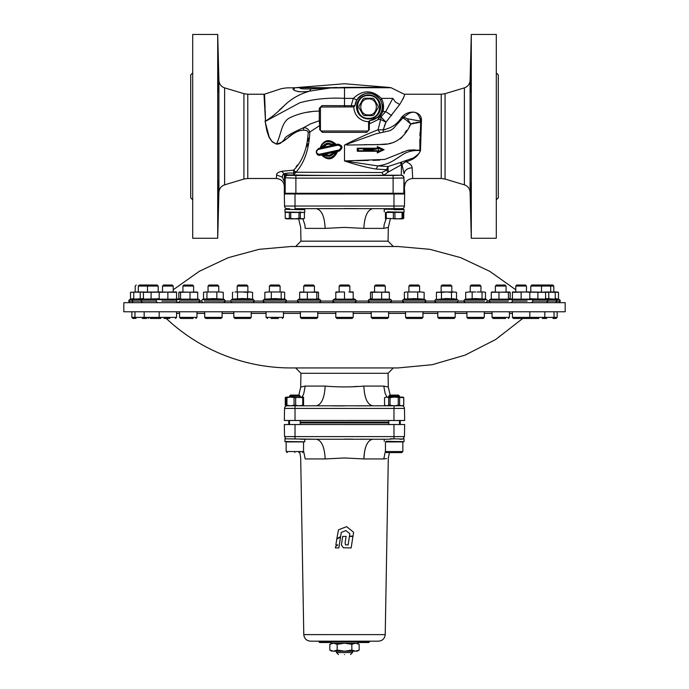 <?xml version="1.0" encoding="UTF-8"?>
<svg xmlns="http://www.w3.org/2000/svg" width="689" height="689" viewBox="0 0 689 689"><rect width="100%" height="100%" fill="white"/><g stroke="black" fill="none" stroke-linecap="round" stroke-linejoin="round"><path stroke-width="1.03" d="M152.855 302.678L146.835 302.678M345.12 542.975L345.499 544.818L348.1 544.965L349.418 536.43L352.932 536.43L351.157 547.927L343.458 547.798L341.417 544.965L342.666 536.438L346.128 536.43L345.12 542.975M345.499 544.818L348.109 544.965L349.418 536.43M346.136 536.438L342.666 536.43M352.957 536.438L349.435 536.438M338.488 529.798L336.852 538.609L340.624 536.602L341.279 532.433L345.887 530.59L349.84 533.691L349.461 536.128L353.009 536.137L353.612 532.296L346.627 526.663L338.488 529.798M336.852 538.609L340.616 536.602L341.27 532.433L342.631 531.891M345.887 530.59L349.857 533.691L349.478 536.137M346.627 526.663L342.571 528.222M337.739 544.913L335.612 546.523L335.388 547.91L338.85 547.91L340.547 537.093L336.775 539.099L335.862 544.913L337.739 544.913M338.833 547.91L340.538 537.101M386.546 458.581L383.782 458.943C389.793 457.841 389.793 457.841 383.782 458.943L363.852 458.943C364.447 446.946 367.401 440.374 372.715 439.237L360.261 439.177M303.548 450.847L305.218 458.943C299.207 457.841 299.207 457.841 305.218 458.943L325.148 458.943C324.553 446.946 321.599 440.374 316.285 439.237C321.599 440.374 324.553 446.946 325.148 458.943L344.5 457.97L363.852 458.943L364.576 451.373M303.78 634.603L385.22 634.621C384.746 638.582 382.516 640.77 378.537 641.175L310.463 641.175C306.484 640.77 304.254 638.582 303.78 634.603L300.697 457.97L299.861 452.604L298.862 452.604M519.196 318.464L513.503 318.464L512.435 317.388L529.815 317.388L528.747 318.464L538.755 318.464M513.503 318.464L524.94 318.464M509.429 311.772L509.429 317.388L492.041 317.388L493.109 318.464L505.631 318.464M484.289 317.388L466.901 317.388L467.969 318.464L483.222 318.464L484.289 317.388L484.289 311.772M455.171 317.388L437.782 317.388L438.85 318.464L454.094 318.464L455.171 317.388L455.171 311.772M422.951 317.388L405.563 317.388L406.631 318.464L421.875 318.464L422.951 317.388L422.951 311.772M388.605 317.388L371.225 317.388L372.293 318.464L387.537 318.464L388.605 317.388L388.605 311.772M353.19 317.388L352.122 318.464L336.878 318.464L335.81 317.388L353.19 317.388L353.19 311.772M317.775 317.388L300.395 317.388L301.463 318.464L316.707 318.464L317.775 317.388L317.775 311.772M271.121 318.464L278.373 318.464M251.218 317.388L233.829 317.388L234.906 318.464L250.15 318.464L251.218 317.388L251.218 311.772M222.099 317.388L204.711 317.388L205.778 318.464L221.031 318.464L222.099 317.388L222.099 311.772M193.17 318.464L180.647 318.464L179.571 317.388L196.959 317.388L195.891 318.464M164.06 318.464L169.804 318.464M150.245 318.464L160.253 318.464L159.185 317.388L176.565 317.388L175.497 318.464M528.747 318.464L532.347 318.464M353.19 298.526L355.541 299.62L356.471 301.076L354.861 302.678L356.471 301.076L391.705 301.076M355.541 299.62L333.459 299.62L332.529 301.076L334.139 302.678M289.371 441.907L284.953 441.658L284.953 438.815L295.021 438.979L295.021 436.602L404.452 436.602L404.658 424.545A1.335 1.335 0 0 0 404.658 424.519L284.342 424.519A1.335 1.335 0 0 0 284.342 424.545L284.548 436.602L285.771 438.798L284.548 436.602L295.021 436.602L295.021 424.519L284.342 424.519M388.665 441.907L404.047 441.658L404.047 438.979M385.452 451.536L385.452 441.907L402.841 441.907L402.841 451.536L401.773 452.604L386.52 452.604L385.452 451.536L402.841 451.536L401.773 452.604L398.776 452.604M294.849 452.604C303.901 452.604 303.901 452.604 294.849 452.604C285.806 452.604 285.806 452.604 294.849 452.604M385.22 634.603L388.303 457.97L389.518 452.604M357.875 641.976L365.902 641.976L366.436 642.51L365.902 641.709L365.394 641.976L366.169 642.51L358.668 642.51L357.875 641.847L331.125 641.847L330.462 641.175M322.831 642.51L330.332 642.51L331.125 641.847L331.125 643.181L357.875 643.181L358.538 641.175M284.746 139.187L282.852 140.978C282.128 142.21 280.01 143.191 276.487 143.923L276.496 143.923C281.396 134.389 281.319 121.729 290.06 117.673C299.069 113.401 308.818 111.213 319.317 111.093L319.326 108.285L321.987 105.624L354.947 105.718A13.659 13.659 0 0 1 368.977 93.282A13.659 13.659 0 0 1 382.231 106.528A13.659 13.659 0 0 1 369.795 120.541L368.589 121.643L368.572 129.67A1.335 1.335 0 0 1 367.237 131.005L366.694 132.348L322.306 132.348L319.696 129.67L319.696 125.544L309.861 132.03C308.491 128.929 306.321 127.517 303.332 127.801C290.276 133.614 284.075 137.412 284.746 139.187L284.901 139.014M224.623 87.873L224.623 184.841C221.109 186.108 219.205 188.597 218.913 192.317L218.913 80.398C219.205 84.118 221.109 86.616 224.623 87.873L243.932 93.67L247.773 94.229L263.99 94.229L265.472 121.014C271.277 117.63 277.676 112.35 284.678 105.193C291.576 98.613 299.913 93.928 309.68 91.112L332.253 87.675L300.154 87.675L301.92 87.159L295.469 87.727C287.055 88.028 288.734 87.374 281.121 88.735L264.507 94.178L265.101 107.269M471.293 238.265L471.293 34.45L496.295 34.45L496.295 238.265L471.293 238.265L470.087 192.317C469.795 188.597 467.891 186.108 464.377 184.841L464.377 87.873C467.891 86.616 469.795 84.118 470.087 80.398L470.087 188.011M522.727 318.464L495.649 339.522L465.101 355.119L432.167 364.714L398.018 367.943L290.982 367.943A181.879 181.879 0 0 1 166.273 318.464M393.324 367.943L388.062 373.292L388.303 387.054L390.146 395.098M302.049 397.097L303.763 393.652L305.218 386.081L300.697 387.054L300.938 373.292L388.062 373.292M305.193 386.081L325.148 386.081C338.023 387.192 350.925 387.192 363.852 386.081L383.782 386.081L388.303 387.054M357.358 386.391L350.925 386.856M283.437 311.772L283.437 317.388L282.369 318.464M196.959 311.772L196.959 317.388M176.565 311.772L176.565 317.388M123.831 311.772L123.831 302.678L565.169 302.678L565.169 311.772L123.831 311.772M384.531 397.631L386.615 397.097L384.565 397.631L384.565 405.261L384.565 397.631M399.62 397.631L399.62 405.261L401.678 405.795L403.763 405.261L401.678 405.795L403.728 405.261L403.728 397.631L394.151 397.097L402.841 397.097L403.728 397.631M404.658 420.479A1.335 1.335 0 0 1 404.658 420.505L393.979 420.505L404.658 420.479L404.452 408.422L404.658 420.479M284.342 420.505L295.021 420.505L284.342 420.505A1.335 1.335 0 0 1 284.342 420.479L284.548 408.422A2.678 2.678 0 0 1 287.227 405.795A2.678 2.678 0 0 0 284.548 408.422L295.021 408.422L295.021 420.505L404.658 420.505M300.972 397.097L295.641 397.631L290.508 397.097L302.755 397.631L302.755 405.261L299.198 405.795L300.972 405.795M295.641 397.631L295.641 405.261L294.065 405.261L294.065 397.631M290.508 397.097L286.943 397.631L286.159 397.631L286.159 397.097L290.508 397.097L287.322 397.097M555.239 298.587L558.486 299.155L558.486 292.343L557.143 291.981L552.01 291.981L555.239 292.343L555.239 299.155L545.352 298.587M555.239 292.343L529.815 291.981L529.815 299.155L512.435 299.155L512.435 291.981L516.776 291.981L515.777 291.981L515.777 286.056L526.474 286.056L526.474 291.981L512.435 292.343M485.478 292.343L483.764 291.981L485.478 292.343L485.478 299.155L475.599 298.587L465.712 299.155L465.712 292.343L468.933 291.981L465.712 292.343M424.14 292.343L420.91 291.981L424.14 292.343L424.14 299.155L414.253 298.587L404.365 299.155L404.365 292.343L406.088 291.981L404.365 292.343M349.848 286.056L339.152 286.056L340.177 285.031L348.823 285.031L349.848 286.056L349.848 291.981L348.849 291.981L353.19 291.981L353.19 299.155L335.81 299.155L335.81 291.981L340.151 291.981L335.81 292.343M284.635 292.343L282.912 291.981L284.635 292.343L284.635 299.155L274.747 298.587L264.86 299.155L264.86 292.343L268.09 291.981L264.86 292.343M223.288 292.343L220.067 291.981L223.288 292.343L223.288 299.155L213.401 298.587L203.522 299.155L203.522 292.343L205.236 291.981L203.522 292.343M172.198 285.031L173.223 286.056L162.526 286.056L163.551 285.031L172.198 285.031L173.223 286.056L173.223 291.981L172.224 291.981L176.565 291.981L176.565 299.155L159.185 299.155L159.185 291.981L131.013 292.222M143.648 298.587L133.761 299.155L133.761 292.343L136.99 291.981L133.761 292.343M173.223 289.776L199.319 271.294L228.257 257.669L259.124 249.323L290.982 246.507L398.018 246.507L429.876 249.323L460.743 257.669L489.681 271.294L515.777 289.776M133.761 298.587L130.514 299.155L130.514 292.343L134.476 292.11M158.668 298.768L143.415 299.155L143.415 292.343L144.294 291.981M196.83 291.981L197.7 292.343L197.7 299.155L178.83 299.155L178.83 292.343L179.441 292.015M252.562 292.343L250.055 291.981L252.562 292.343L252.562 299.155L242.528 298.526L232.486 299.155L232.486 292.343L232.985 292.222M247.54 292.343L242.528 291.981L250.055 291.981L247.54 292.343L247.54 299.155L249.547 298.552M317.913 292.015L318.516 292.343L318.516 299.155L299.655 299.155L299.655 292.343L300.525 291.981M388.475 291.981L389.345 292.343L389.345 299.155L370.484 299.155L370.484 292.343L371.087 292.015M456.514 292.343L453.999 291.981L456.514 292.343L456.514 299.155L446.472 298.526L435.431 299.62L457.513 299.62L458.443 301.076L484.763 301.076M451.493 292.343L446.472 291.981L453.999 291.981L451.493 292.343L451.493 299.155L453.491 298.552M509.559 292.015L510.17 292.343L510.17 299.155L491.3 299.155L491.3 292.343L492.17 291.981M544.706 291.981L545.585 292.343L545.585 299.155L530.332 298.768M289.501 422.512L288.734 422.107L288.734 420.505M288.734 422.107L289.501 422.107M300.206 422.107L388.794 422.107M399.499 422.107L400.266 422.107L400.266 422.917L399.499 422.917M399.499 397.097L399.499 396.123L388.794 396.123L388.794 397.097M300.206 397.097L300.206 396.123L289.501 396.123L289.501 397.097M300.206 422.512L388.794 422.512M398.475 395.098L399.499 396.123L398.475 395.098L389.828 395.098L388.794 396.123M300.206 396.123L299.172 395.098L290.525 395.098L289.501 396.123L290.525 395.098M552.01 291.981L544.913 291.998M529.815 291.981L516.776 291.981M475.599 291.981L468.933 291.981L475.599 291.981M414.253 291.981L406.088 291.981L420.91 291.981L408.904 291.981L408.904 286.056L409.929 285.031L418.576 285.031L419.601 286.056L419.601 291.981M344.5 291.981L340.151 291.981L344.5 291.981M274.747 291.981L268.09 291.981L280.096 291.981L280.096 286.056L269.399 286.056L270.424 285.031L279.071 285.031L280.096 286.056M213.401 291.981L205.236 291.981L220.067 291.981L208.052 291.981L208.052 286.056L209.077 285.031L217.724 285.031L218.757 286.056L218.757 291.981M176.565 292.343L159.185 291.981M172.224 291.981L159.185 292.343M144.087 291.998L136.99 291.981M393.324 246.507L388.062 241.159L300.938 241.159L295.676 246.507M159.185 292.17L143.415 292.343M197.097 292.015L178.83 292.343M197.7 292.343L179.708 291.981M318.516 292.343L300.258 292.015M317.646 291.981L299.655 292.343M388.742 292.015L370.484 292.343M389.345 292.343L371.354 291.981M510.17 292.343L491.903 292.015M509.292 291.981L491.3 292.343M545.585 292.343L529.815 292.17M300.206 422.917L388.794 422.917M289.13 422.512L288.734 422.917L289.501 422.917M388.062 241.159L388.303 227.396L383.782 228.378L384.135 224.76L386.098 218.878L384.135 224.76L383.782 228.378L363.852 228.378L344.5 227.396L325.148 228.378L305.218 228.378C299.207 227.267 299.207 227.267 305.218 228.378L304.865 224.76L302.902 218.878M300.938 241.159L300.697 227.396L298.63 218.878M553.801 291.981L553.801 286.056L530.797 286.056L531.822 285.031L530.797 286.056L530.797 291.981M480.948 291.981L480.948 286.056L470.242 286.056L470.242 291.981M419.601 286.056L408.904 286.056M218.757 286.056L208.052 286.056M147.498 291.981L147.498 286.056L138.3 286.056L139.324 285.031L148.531 285.031L147.498 286.056L158.203 286.056L158.203 291.981M193.618 286.056L182.921 286.056L183.946 285.031L192.593 285.031L193.618 286.056L193.618 291.981M247.876 286.056L237.18 286.056L238.205 285.031L246.851 285.031L247.876 286.056L247.876 291.981M314.434 286.056L303.737 286.056L304.762 285.031L313.409 285.031L314.434 286.056L314.434 291.981M385.263 286.056L374.566 286.056L375.591 285.031L384.238 285.031L385.263 286.056L385.263 291.981M451.82 286.056L451.82 291.981L441.124 291.981L441.124 286.056L451.82 286.056L450.795 285.031L442.149 285.031L441.124 286.056M506.079 291.981L506.079 286.056L495.382 286.056L495.382 291.981M553.801 286.056L552.776 285.031L531.822 285.031M526.474 286.056L525.449 285.031L516.802 285.031L515.777 286.056M480.948 286.056L479.923 285.031L471.276 285.031L470.242 286.056M135.199 291.981L135.199 286.056L136.224 285.031M158.203 286.056L157.178 285.031L148.531 285.031M506.079 286.056L505.054 285.031L496.407 285.031L495.382 286.056M289.165 208.664L287.227 208.664A2.678 2.678 0 0 1 284.548 206.037L284.342 193.979A1.335 1.335 0 0 1 284.342 193.945L295.021 193.945L284.342 193.979L284.548 206.037A2.678 2.678 0 0 0 287.227 208.664L289.501 208.827M363.852 228.378C364.49 216.458 367.444 209.887 372.715 208.664L401.773 208.664L393.979 208.664L393.979 193.953L284.342 193.953M303.548 451.536L286.159 451.536L286.159 441.907L303.548 441.907L303.548 451.536L302.48 452.604M300.74 441.718L300.24 441.864M386.615 441.391L386.563 441.907M284.953 438.815L316.285 439.237L301.162 439.237L304.745 439.237L304.753 441.821L284.953 441.485M301.231 441.727L304.753 441.821M388.467 439.194L394.151 438.815L390.336 438.772M404.658 193.953L393.979 193.953L404.658 193.945A1.335 1.335 0 0 1 404.658 193.979L404.452 206.037A2.678 2.678 0 0 1 401.773 208.664L399.499 208.827L401.773 208.664M402.006 193.282L402.006 193.945M300.223 193.282L300.223 193.945M300.206 208.664L300.197 209.577M277.693 144.19L280.656 143.209M288.674 136.887L291.86 134.562M293.126 133.787L295.004 132.813M293.652 173.085L293.669 170.123L295.977 172.216L293.617 174.937L293.652 173.085C287.873 172.905 284.738 173.24 284.256 174.102L282.723 174.834L282.292 177.151L276.642 174.98C276.255 173.55 277.968 172.319 281.784 171.268L293.669 170.123C302.514 161.174 307.363 148.566 308.207 132.279L306.881 130.488L303.832 130.204M308.431 138.015L308.138 140.978M307.621 143.751L306.906 146.464M297.269 165.127L296.804 165.799M296.761 165.86L296.115 166.772M276.642 174.98L276.289 178.485C281.396 179.071 284.075 181.741 284.316 186.512L284.316 193.282L404.684 193.282L403.943 177.883A2.678 2.67 -135 0 0 401.274 175.204L401.48 165.05L400.3 162.526L388.096 166.54L386.503 169.692L376.263 169.081L377.701 165.911L344.5 160.925L344.5 145.086L375.858 133.821L390.189 130.626L393.341 128.473L403.349 117.406L408.732 113.625C414.666 110.231 418.654 112.738 420.686 121.143L419.902 150.142L407.699 150.323L384.738 159.426L344.5 160.925L344.5 145.086C356.618 138.833 367.797 133.744 378.046 129.808L379.863 132.658M320.428 125.544L319.696 125.544L319.248 120.747L310.472 123.899L303.332 127.801L303.78 130.212C292.205 130.247 286.676 142.356 276.427 144.13L272.233 141.882L269.089 137.387L266.884 130.962L265.058 121.023M384.419 125.811L385.978 122.194L399.715 104.444C403.694 97.924 405.192 94.514 404.21 94.229L441.227 94.229L445.068 93.67L445.068 179.045L441.227 178.485L441.227 94.229M385.978 122.194L380.681 119.498L380.974 116.854L385.978 122.194L383.187 129.799C391.343 128.266 397.51 124.054 401.678 117.156L402.428 116.519C408.766 109.465 422.202 110.912 421.435 121.075L420.488 150.667C417.93 156.386 413.021 160.055 405.752 161.682C409.748 163.215 411.867 165.257 412.125 167.815L412.134 168.021M441.227 178.485L412.711 178.485L412.125 167.815C407.294 168.202 404.624 170.2 404.098 173.8L401.937 164.438L388.381 171.992L386.34 170.235L386.503 169.692L388.053 169.511L388.381 171.992L383.687 175.204L381.861 172.534L293.652 172.241M407.302 118.758L402.428 116.519L401.678 117.156L405.899 119.8L410.747 124.063L407.302 118.758L420.686 121.143L421.435 121.075L420.833 118.353M384.884 129.739L383.187 129.799L383.205 132.159M397.958 106.631L399.706 104.461M403.254 98.665L403.573 97.829M294.151 209.499L289.501 209.301M393.255 209.327L388.803 209.146M294.849 175.419C289.578 175.368 289.578 175.316 294.849 175.264C300.128 175.316 300.128 175.368 294.849 175.419C289.578 175.368 289.578 175.316 294.849 175.264C300.128 175.316 300.128 175.368 294.849 175.419C289.578 175.368 289.578 175.316 294.849 175.264C300.128 175.316 300.128 175.368 294.849 175.419M394.151 175.419C388.872 175.368 388.872 175.316 394.151 175.264C399.422 175.316 399.422 175.368 394.151 175.419C388.872 175.368 388.872 175.316 394.151 175.264C399.422 175.316 399.422 175.368 394.151 175.419C388.872 175.368 388.872 175.316 394.151 175.264C399.422 175.316 399.422 175.368 394.151 175.419M295.977 172.216C304.383 162.802 309.008 149.41 309.861 132.03L308.207 132.279M316.311 150.986L318.645 148.419L337.868 144.113C342.803 145.465 343.286 147.782 339.332 151.046L319.334 155.43L317.612 154.861L316.311 152.786M331.616 144.612L330.961 144.785C328.214 143.7 325.983 144.371 324.286 146.826L320.307 147.747C323.649 139.867 328.731 138.541 335.543 143.786L330.961 144.785L333.786 143.631C328.507 140.151 324.269 141.081 321.083 146.412L323.227 145.922C325.484 143.157 328.24 142.554 331.504 144.122L331.538 144.612L327.223 143.846L323.666 146.344L320.6 147.041L321.083 146.412L320.307 147.747L320.747 147.041L323.787 146.344L323.227 145.922M321.737 155.206L325.768 154.276C328.627 155.895 331.099 155.352 333.183 152.639L337.481 151.709C333.424 159.831 328.179 160.993 321.737 155.206L322.409 155.55M464.377 184.841L445.068 179.045M304.745 212.376L284.953 212.005L284.953 209.335L304.745 209.697L304.745 212.376L302.445 212.453M289.501 209.241L284.953 209.335M302.299 209.611L302.359 209.112L299.439 209.103M394.151 209.697C406.915 209.559 406.915 209.439 394.151 209.335L384.255 209.198L384.255 211.867M387.347 211.79L394.151 212.005C402.781 212.117 402.781 212.238 394.151 212.367C406.915 212.238 406.915 212.117 394.151 212.005L393.143 211.997M400.585 209.258L404.047 209.335L404.047 212.005M288.743 209.396L287.856 209.413M284.953 212.005L288.157 212.281M294.048 212.169L301.532 212.445M300.318 212.453L289.371 212.436L300.318 212.445L300.309 218.327L302.368 218.869L287.304 218.852L303.53 218.869L302.368 218.878L304.417 218.344L304.426 212.453L298.957 212.436L298.948 218.318L300.309 218.327M300.059 211.781L299.982 212.445M404.047 209.508L404.047 212.178L400.834 212.186M290.19 218.861L285.22 218.31L285.229 212.427L285.22 218.31L287.304 218.844L286.142 218.844L289.363 218.31L289.371 212.419L293.609 212.445M332.374 87.658L336.843 87.443M369.89 87.348L344.5 87.348L388.26 87.348L344.5 87.348L310.86 88.872C302.902 89.114 299.327 88.717 300.154 87.675L295.469 87.727M217.707 34.45L217.707 238.265L192.705 238.265L192.705 34.45L217.707 34.45L218.913 80.398M218.585 186.512L218.008 206.2L218.482 180.656M218.353 73.869L218.292 71.906M218.534 82.224L218.482 79.287M218.008 66.514L218.482 92.059L218.008 66.514M470.518 79.287L470.466 82.215M470.518 92.059L470.992 66.514L470.518 92.059M470.518 193.428L470.716 183.085L470.992 206.2L470.518 193.428M496.295 92.059L496.295 66.514M368.572 94.901A12.04 12.04 0 0 1 380.612 106.933A12.04 12.04 0 0 1 368.572 118.973A12.04 12.04 0 0 1 356.54 106.933A12.04 12.04 0 0 1 368.572 94.901M336.473 651.208L336.473 652.543L352.527 652.543L352.527 651.208M304.426 212.453L304.417 218.344M394.16 218.869L402.858 218.844L394.16 218.869M386.253 218.327L386.245 212.445L385.461 212.445L385.47 218.869L385.47 218.327L398.509 218.844L402.066 218.31L402.057 212.419L403.737 212.427L403.745 218.31L403.771 212.427L402.841 212.419L402.85 218.844L403.78 218.31M368.572 118.301C353.905 119.008 353.905 94.867 368.572 95.564C383.239 94.867 383.239 119.008 368.572 118.301M192.705 199.819L190.707 197.812L190.707 74.903L192.705 72.896M496.295 72.896L498.293 74.903L498.293 197.812L496.295 199.819M344.5 654.55C336.74 654.55 336.74 654.55 344.5 654.55C352.26 654.55 352.26 654.55 344.5 654.55M368.572 114.96C358.22 115.459 358.22 98.415 368.572 98.915C378.924 98.415 378.924 115.459 368.572 114.96M374.032 114.865L378.175 107.699L374.032 114.865A9.629 9.629 0 0 1 372.715 115.631L364.429 115.631A9.629 9.629 0 0 1 363.112 114.865L358.978 107.699L363.112 114.865M378.175 107.699A9.629 9.629 0 0 0 378.175 106.175L374.032 99.001L378.175 106.175M363.112 99.001L358.978 106.175L363.112 99.001A9.629 9.629 0 0 1 364.429 98.243L372.715 98.243A9.629 9.629 0 0 1 374.032 99.001M358.978 106.175A9.629 9.629 0 0 0 358.978 107.699M290.792 218.861L299.19 218.878M286.15 218.844L286.15 218.318M286.159 212.419L288.157 212.091M402.066 218.31L402.85 218.31M393.376 218.31L393.367 212.427L394.935 212.419L394.943 218.31M289.363 218.31L294.84 218.844L298.948 218.318M285.263 212.419L290.732 212.419L290.724 218.31M379.424 150.848L378.683 151.192M363.465 150.202L373.533 150.211M372.491 150.211L369.562 150.202M368.546 150.202L365.928 150.202M376.005 149.272L363.542 149.263M365.842 149.263L368.503 149.263M368.529 149.263L373.55 149.263M373.61 149.263L374.937 149.272M378.554 149.272L378.554 148.23L381.784 149.746L378.554 148.23L378.554 149.272L377.942 148.729L378.554 149.272M371.285 148.195L357.298 148.195L358.452 149.263L357.875 150.736L358.452 150.202L357.875 150.736L357.875 148.729L377.942 148.729L357.875 148.729L358.452 149.263L357.875 148.729L377.934 148.729L377.951 147.394L382.955 149.728L377.934 152.071L377.934 150.736L357.875 150.736L357.298 151.27L357.875 150.736L377.942 150.736L378.562 150.211L377.942 150.736L357.875 150.736L357.298 151.27L360.562 151.261M377.942 150.736L378.562 150.211L378.562 151.244L382.955 149.728L377.934 152.071L382.955 149.728L377.951 147.394L378.554 148.23L377.951 147.394L379.863 148.29L377.951 147.394M368.589 121.643A14.71 14.71 0 0 1 353.862 106.916L321.307 107.019M335.698 153.147L333.545 153.595C331.125 156.369 328.317 156.971 325.13 155.413L323.098 155.869C328.033 159.193 332.236 158.289 335.698 153.147L336.628 152.415L334.156 156.205L330.186 158.237L325.863 157.996L322.349 155.611M337.886 144.63L337.929 145.155L337.886 144.63L318.344 148.945L318.215 149.47C315.708 151.752 316.027 153.363 319.153 154.302L338.988 149.995C341.822 147.713 341.468 146.102 337.929 145.155L318.215 149.47L318.37 148.945C315.373 151.726 315.751 153.69 319.498 154.827L339.143 150.521C342.545 147.739 342.132 145.784 337.886 144.63L318.37 148.945C315.519 151.683 315.708 153.673 318.921 154.896L318.947 154.896M402.85 218.671L403.745 218.31M386.245 212.445L393.367 212.427M394.935 212.419L402.057 212.419M290.732 212.419L298.957 212.436M331.728 650.924L329.833 650.071L333.493 651.208C331.237 651.208 331.237 651.208 333.493 651.208L355.507 651.208C357.763 651.208 357.763 651.208 355.507 651.208L359.167 650.071L359.167 644.318L358.452 643.931M381.784 149.746L384.118 149.72L377.314 146.559L377.934 147.394L377.314 146.559L377.314 148.195L371.328 148.195M377.942 148.729L377.934 147.394L377.934 148.729L377.314 148.195L357.298 148.195L357.875 148.729L357.298 148.195L357.298 151.27L377.314 151.253L377.925 150.736L377.314 151.27M378.562 151.244L377.951 152.062L380.466 150.891M351.364 106.933L351.201 105.598L353.328 98.372L356.747 100.051L354.947 105.718L353.862 106.916M356.747 100.051C364.541 90.879 372.516 90.87 380.664 100.026L382.421 105.116L382.498 107.94L382.016 110.688L379.294 115.821L378.115 117.061L369.795 120.678L368.572 122.013M367.237 131.005L321.763 131.005A1.335 1.335 0 0 1 320.428 129.67L320.428 108.276A1.335 1.335 0 0 1 321.763 106.933L321.987 105.624M323.098 155.869L322.297 155.55L325.397 154.844L329.661 155.619L333.312 153.156M333.545 153.595L333.338 153.113L333.545 153.595L333.338 153.113L336.671 152.415L334.225 156.188L332.382 157.48L328.438 158.418L322.28 155.568L325.389 154.853L325.13 155.413L325.492 154.844L328.954 155.723M331.512 144.604L328.403 143.717M320.661 146.843L322.9 143.252L326.707 141.228L331.056 141.469L334.811 143.915L331.538 144.612M333.786 143.631L335.543 143.786M333.493 651.208L337.162 650.071L344.5 651.208L351.838 650.071L355.507 651.208L357.272 650.924M377.934 152.071L377.934 150.736M332.632 87.951L354.275 87.727M295.03 90.75L293.428 89.088L294.728 88.123C290.069 88.381 295.46 93.635 309.68 91.112L310.86 88.872M368.572 123.934L369.304 123.934L369.304 129.67L366.694 132.348M369.795 120.541L369.304 123.934L378.339 119.498L378.115 117.061M379.294 115.821L379.854 116.854L378.339 119.498L380.681 119.498L378.046 129.808L383.187 129.799M329.006 143.743L327.318 143.846L323.787 146.344L324.286 146.826M328.653 141.038L331.142 141.46L334.871 143.915M337.868 144.113L337.92 144.63C342.149 145.784 342.571 147.747 339.169 150.521L338.988 149.995M351.838 650.071L351.838 644.318L355.507 643.181L359.167 644.318L357.203 643.181M337.162 650.071L337.162 644.318L344.5 643.181L351.838 644.318M331.797 651.208L329.833 650.071L329.833 644.318L333.493 643.181L337.162 644.318M377.314 151.253L377.305 152.889L384.118 149.72L382.955 149.728M409.318 126.053L411.617 123.615M412.47 123.288L414.184 122.814M415.76 122.53L420.738 122.177L410.747 124.063C404.624 137.619 395.142 144.432 382.283 144.483L346.765 145.069M344.5 106.933L344.5 98.363L353.328 98.372C362.75 89.699 372.094 89.699 381.379 98.372L380.664 100.026M399.715 104.444L395.495 102.093L392.816 98.372C400.154 89.225 400.154 89.225 392.816 98.372L381.379 98.372C383.566 102.411 384.092 106.812 382.946 111.584L382.016 110.688M382.946 111.584L379.854 116.854L380.974 116.854L385.719 111.584L382.946 111.584M377.916 152.08L377.305 152.889L384.118 149.72L377.314 146.559M357.298 148.195L357.298 151.27M420.574 150.124L419.851 150.529C420.54 152.226 418.292 154.741 413.116 158.074L401.394 162.139L401.937 164.438L405.752 161.682L404.951 160.968M388.053 169.511L388.096 166.54L377.701 165.911C384.143 165.119 390.008 162.957 395.305 159.426L403.935 153.828C408.482 151.279 413.788 150.176 419.851 150.529L420.488 150.667M414.795 149.849L408.491 150.168M402.781 151.959L402.23 152.2M379.889 160.081L373.076 160.382M368.348 160.416L356.609 160.692M351.226 160.838L344.509 160.925C355.98 164.817 366.565 167.53 376.263 169.081M299.896 91.792L297.614 91.473M279.303 110.128L283.041 106.657M320.428 111.101L319.317 111.093L319.248 120.747L320.428 121.557M319.326 108.285L320.428 108.276M344.5 87.348L344.5 98.363C328.67 97.537 313.788 98.992 299.87 102.73L265.472 121.298L264.507 94.178L263.99 94.229M322.306 132.348L321.763 131.005M336.671 152.415L337.481 151.709M325.768 154.276L325.492 154.844L325.768 154.276M333.183 152.639L333.398 153.113M366.169 642.51L367.616 642.51M323.098 641.709L323.641 641.175L323.098 641.709L319.093 641.709L319.627 642.51L322.564 642.51L321.763 641.976L325.242 642.51L326.31 641.175L323.098 641.976L331.125 641.976M366.436 642.51L367.237 641.976L368.572 641.976L368.245 642.51M401.394 162.139L400.3 162.526M364.188 144.656L366.6 144.63M368.529 144.638L373.085 144.707M377.296 144.716L386.615 143.975M389.044 143.553L391.111 143.105M391.188 143.088L393.445 142.511M400.567 138.765L402.712 136.25M404.908 132.951L406.484 130.436M419.902 150.142L419.851 139.152M419.911 135.862L420.066 132.271M392.816 98.372L385.719 111.584L391.61 115.545M265.239 111.187L265.472 120.945M311.488 111.661L306.527 112.385M276.427 144.13L272.043 141.452L269.261 137.257L265.076 121.35M293.66 174.937L289.113 174.98L284.256 174.102L281.784 171.268M387.692 209.112L388.794 209.103M369.967 641.175L368.761 642.51M386.34 170.235L381.861 172.534M421.496 122.246L420.738 122.177M401.144 175.342A2.678 2.67 45 0 1 403.814 178.012L393.118 178.15L393.118 175.48L401.274 175.204L383.687 175.204C357.901 175.661 309.43 175.514 293.617 174.937L293.617 174.937M369.364 641.709L368.572 641.709L369.364 641.976M321.763 641.709L321.229 641.175L321.763 641.976L319.093 641.976M368.899 641.175L368.572 641.709L365.902 641.976M289.113 174.98L287.614 175.092A2.678 2.67 135 0 0 285.72 175.876L284.256 174.102L284.669 182.335L282.292 177.151M285.186 193.282L285.186 178.012A2.678 2.67 -45 0 1 287.856 175.342L295.882 175.48L295.882 178.15L284.936 177.771A2.678 2.67 -45 0 1 285.72 175.876M357.884 641.709L365.394 641.709L364.619 641.175M319.093 641.709L318.559 641.175L319.093 641.709M367.237 641.709L367.771 641.175L367.237 641.709L365.359 641.175L365.902 641.709M412.711 178.485C407.604 179.071 404.925 181.75 404.684 186.512M284.936 177.771L284.798 179.295M284.669 182.335L284.316 186.512M384.247 441.322L384.247 439.237L372.715 439.237L387.838 439.237M366.419 445.18L366.195 445.705M365.394 447.996L365.075 449.142M352.906 439.134L344.5 439.117M404.047 438.815L403.013 438.927M385.452 450.847L383.782 458.943M401.773 439.237L400.033 439.237L401.773 439.237M316.285 439.237L372.715 439.237M402.789 439.031L394.151 438.815M301.162 439.237L300.533 439.194M402.91 438.979L404.452 436.602L402.91 438.979M294.849 441.658L300.74 441.821M394.151 441.485L394.151 441.485C401.739 441.597 401.739 441.709 394.151 441.821C406.915 441.709 406.915 441.597 394.151 441.485L386.176 441.253M400.033 441.658L399.499 441.701M372.715 208.664L295.021 208.664L295.021 206.037L284.548 206.037M316.604 208.664L332.442 208.586M344.5 208.552L356.558 208.586M316.285 208.664L316.285 208.664C321.599 209.809 324.553 216.372 325.148 228.378M441.46 299.155L441.46 292.343L446.472 291.981L436.938 292.222M235.001 291.981L242.528 291.981L235.001 291.981M282.912 291.981L276.255 291.981L282.912 291.981M483.764 291.981L477.107 291.981L483.764 291.981M558.486 292.343L554.524 292.11M441.46 292.343L436.438 292.343L436.438 299.155M353.19 292.343L348.849 291.981M529.815 292.343L525.474 291.981M537.894 299.155L537.894 292.343M508.422 299.155L508.422 292.343M498.991 299.155L498.991 292.343M381.654 299.155L381.654 292.343M372.224 299.155L372.224 292.343M316.776 299.155L316.776 292.343M307.346 299.155L307.346 292.343M237.507 299.155L237.507 292.343M190.009 299.155L190.009 292.343M180.578 299.155L180.578 292.343M151.106 299.155L151.106 292.343M140.22 299.155L140.22 292.343M167.875 299.155L167.875 292.343M216.837 299.155L216.837 292.343M206.95 299.155L206.95 292.343M281.198 299.155L281.198 292.343M271.311 299.155L271.311 292.343M344.5 299.155L344.5 292.343M417.689 299.155L417.689 292.343M407.802 299.155L407.802 292.343M482.05 299.155L482.05 292.343M472.163 299.155L472.163 292.343M521.125 299.155L521.125 292.343M548.78 299.155L548.78 292.343M285.272 397.631L285.272 405.261L285.272 397.631L286.159 397.277M286.943 397.631L286.943 405.261L286.159 405.261L286.159 397.631M294.065 405.261L290.508 405.795L286.943 405.261M399.62 405.261L398.259 405.261L398.259 397.631M346.162 420.505L342.838 420.505M286.159 405.614L285.272 405.261M302.755 397.631L303.548 397.631L303.548 397.097L299.198 397.097M286.159 405.261L286.159 405.795L285.237 405.261M325.148 386.081C324.51 398.001 321.556 404.572 316.285 405.795L299.026 405.795L295.641 405.261M303.548 397.631L303.548 405.261L302.755 405.261M299.026 405.795L286.159 405.795M390.034 397.631L394.151 397.097L386.615 397.097L390.034 397.631L390.034 405.261L388.674 405.261L388.674 397.631M398.259 405.261L394.151 405.795L390.034 405.261M401.678 405.795L386.615 405.795L384.565 405.261L385.935 405.726M146.611 318.464L142.976 318.464M546.024 318.464L542.389 318.464M303.548 405.261L303.548 405.795L299.198 405.795M388.674 405.261L386.615 405.795L372.715 405.795L388.028 405.795M394.151 405.795L393.979 408.422L404.452 408.422A2.678 2.678 0 0 0 401.773 405.795L401.773 405.795M527.455 317.388L528.523 318.464L524.984 318.464M159.185 311.772L159.185 317.388L131.857 317.388L132.925 318.464L135.561 318.352M142.33 318.464L144.974 318.464M267.582 318.464L266.049 317.388L283.437 317.388M544.026 318.464L546.67 318.464M529.815 311.772L529.815 317.388L554.042 317.388L552.974 318.464L556.075 318.464L557.143 317.388L557.143 311.772M303.548 405.795L385.478 405.795M372.396 405.795L356.73 405.864M344.5 405.907L332.27 405.864M363.852 386.081C364.447 398.078 367.401 404.65 372.715 405.795L389.974 405.795M384.531 405.261L385.452 405.795M386.942 397.097L385.134 393.367L383.782 386.081L385.134 393.367L386.942 397.097M289.501 441.589L300.335 441.907M353.19 313.383L371.225 313.383M388.605 313.383L405.563 313.383M422.951 313.383L437.782 313.383M455.171 313.383L466.901 313.383M484.289 313.383L492.041 313.383M509.429 313.383L512.435 313.383M558.486 299.155L559.494 299.62L511.781 299.62L512.702 301.076L527.111 301.076M389.345 298.871L390.956 299.62L391.886 301.076L425.501 301.076M263.499 301.076L297.114 301.076L298.716 302.678M204.237 301.076L230.557 301.076L232.159 302.678M161.889 301.076L176.298 301.076L177.9 302.678M424.14 299.078L426.224 301.076L456.841 301.076M484.849 298.785L486.641 299.62L487.562 301.076L508.43 301.076M180.57 301.076L201.438 301.076L203.04 302.678M232.159 301.076L262.776 301.076L264.378 302.678M297.295 301.076L356.471 301.076L354.861 302.678M247.773 94.229L247.773 178.485L243.932 179.045L243.932 93.67M509.559 298.587L511.781 299.62L489.69 299.62L488.768 301.076L490.37 302.678M390.956 299.62L368.873 299.62L367.943 301.076L369.554 302.678M317.913 298.587L320.127 299.62L298.044 299.62L297.114 301.076M252.562 299.155L253.569 299.62L231.487 299.62L230.557 301.076M197.7 298.871L199.31 299.62L129.506 299.62L128.585 301.076L155.903 301.076L157.514 302.678M223.288 299.078L224.45 299.62L202.359 299.62L201.438 301.076M283.997 298.785L285.789 299.62L263.706 299.62L262.776 301.076M425.294 299.62L403.211 299.62L402.281 301.076L403.892 302.678M486.641 299.62L464.55 299.62L463.628 301.076L465.23 302.678M176.565 313.383L179.571 313.383M196.959 313.383L204.711 313.383M222.099 313.383L233.829 313.383M251.218 313.383L266.049 313.383M283.437 313.383L300.395 313.383M317.775 313.383L335.81 313.383M554.042 311.772L554.042 317.388L557.143 317.388M529.815 298.526L532.166 299.62L533.097 301.076L560.415 301.076L558.813 302.678M284.342 420.479L342.838 420.479M284.342 424.545L342.838 424.519M404.658 424.519L393.979 424.519L404.658 424.545M404.658 193.979L342.838 193.945M354.964 105.718L353.612 106.933M319.153 154.302L319.498 154.827M339.332 151.046L339.143 150.521L319.618 154.827L319.954 155.352M354.999 87.727L359.322 87.727M363.043 87.727L370.57 87.727M376.091 87.727L377.279 87.727M377.486 87.727L378.054 87.727M381.775 87.727L391.059 87.727L388.26 87.348L344.5 83.748L301.92 87.159M344.5 87.727L391.059 87.727L344.5 87.727M369.304 129.67L368.572 129.67M320.428 129.67L319.696 129.67M318.645 148.419L318.49 148.945M331.116 641.709L325.776 641.709M393.118 175.48L295.882 175.48M393.118 193.282L393.118 178.15L295.882 178.15L295.882 193.282M403.943 177.883L403.814 193.282M393.979 438.807L393.979 424.545L342.838 424.545M342.838 193.979L295.021 193.979L295.021 206.037L404.452 206.037M346.162 420.479L393.979 420.479L393.979 408.422L295.021 408.422L295.021 405.795M161.545 317.388L160.477 318.464M149.246 317.388L148.178 318.464M285.789 299.62L286.719 301.076L285.108 302.678M224.45 299.62L225.372 301.076L223.77 302.678M179.846 301.076L178.236 302.678M199.31 299.62L200.232 301.076L198.63 302.678M253.569 299.62L254.499 301.076L252.889 302.678M320.127 299.62L321.057 301.076L319.446 302.678M435.431 299.62L434.501 301.076L436.111 302.678M300.938 373.292L295.676 367.943M543.776 318.464L544.844 317.388L544.844 311.772M512.435 317.388L512.435 311.772M492.041 317.388L492.041 311.772M466.901 317.388L466.901 311.772M437.782 317.388L437.782 311.772M405.563 317.388L405.563 311.772M371.225 317.388L371.225 311.772M335.81 317.388L335.81 311.772M300.395 317.388L300.395 311.772M266.049 317.388L266.049 311.772M233.829 317.388L233.829 311.772M204.711 317.388L204.711 311.772M179.571 317.388L179.571 311.772M145.224 318.464L144.156 317.388L144.156 311.772M136.026 318.464L134.958 317.388L134.958 311.772M131.857 317.388L131.857 311.772M555.239 299.078L557.323 301.076L555.713 302.678M159.185 298.526L156.834 299.62L155.903 301.076M133.761 299.078L131.677 301.076L133.287 302.678M143.415 298.871L141.805 299.62L140.883 301.076L142.485 302.678M179.441 298.587L177.219 299.62L176.298 301.076M545.585 298.871L547.195 299.62L548.117 301.076L546.515 302.678M559.494 299.62L560.415 301.076M512.435 298.526L510.928 299.224M465.712 299.078L464.55 299.62M405.003 298.785L403.211 299.62M335.81 298.526L333.459 299.62M264.86 299.078L263.706 299.62M204.151 298.785L202.359 299.62M176.565 298.526L178.072 299.224M130.514 299.155L129.506 299.62M232.486 299.155L231.487 299.62M299.655 298.871L298.044 299.62M371.087 298.587L368.873 299.62M456.514 299.155L457.513 299.62M491.3 298.871L489.69 299.62M400.266 420.505L400.266 422.107M400.266 424.519L400.266 422.917M288.734 424.519L288.734 422.917M399.499 424.519L399.499 420.505M388.794 424.519L388.794 420.505M300.206 424.519L300.206 420.505M289.501 424.519L289.501 420.505M550.7 291.981L550.7 286.056L549.676 285.031M339.152 291.981L339.152 286.056M269.399 291.981L269.399 286.056M162.526 291.981L162.526 286.056M138.3 291.981L138.3 286.056M182.921 291.981L182.921 286.056M237.18 291.981L237.18 286.056M303.737 291.981L303.737 286.056M374.566 291.981L374.566 286.056M541.502 291.981L541.502 286.056L540.469 285.031M286.994 193.945L286.994 193.282M289.501 209.387L289.501 208.664M289.526 193.945L289.526 193.282M399.499 209.387L399.499 208.664M399.482 193.945L399.474 193.282M388.803 209.232L388.794 208.664M388.777 193.945L388.777 193.282M276.289 178.485L247.773 178.485M243.932 179.045L224.623 184.841M445.068 93.67L464.377 87.873M387.468 212.436L387.468 211.945M218.913 192.317L217.707 238.265M470.087 80.398L471.293 34.45M303.53 218.869L304.452 218.344M350.52 654.55L352.527 652.543M338.48 654.55L336.473 652.543M328.438 155.748L333.33 153.122L336.628 152.415M320.574 146.99C321.97 143.2 324.597 141.211 328.455 141.038M357.203 651.208L359.167 650.071M357.875 148.729L377.925 148.729L357.875 148.729M337.92 144.63L338.54 144.569M331.797 643.181L329.833 644.318M404.21 94.229L391.059 87.727M293.678 209.49L294.436 209.499M286.159 451.536L287.227 452.604M288.415 209.258L286.469 208.552M388.303 227.396L390.37 218.878M400.257 209.396L402.531 208.552M286.159 397.097L285.237 397.631M403.763 397.631L403.763 405.261M512.702 301.076L511.1 302.678M458.443 301.076L456.841 302.678M391.886 301.076L390.284 302.678M128.585 301.076L130.187 302.678M426.224 301.076L424.622 302.678M487.562 301.076L485.96 302.678M533.097 301.076L531.486 302.678M509.429 317.388L508.353 318.464M300.697 387.054L298.854 395.098"/></g></svg>
